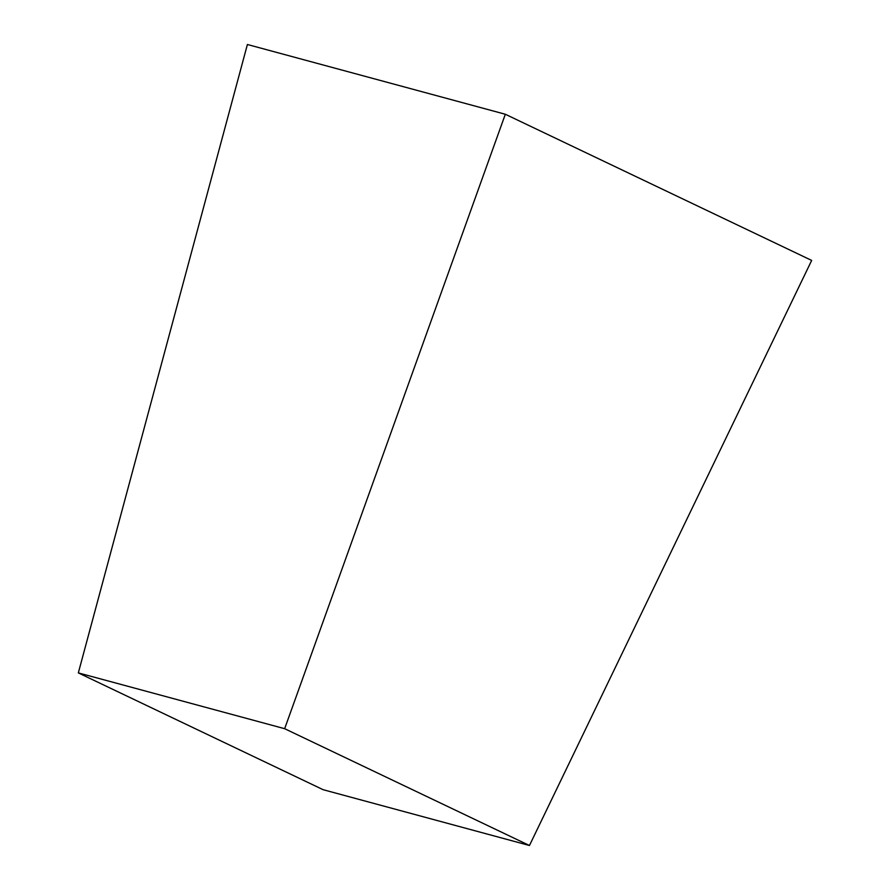 <?xml version="1.0" encoding="UTF-8"?>
<svg xmlns="http://www.w3.org/2000/svg" width="890" height="890" viewBox="0 0 890 890"><rect width="100%" height="100%" fill="white"/><g stroke="black" fill="none" stroke-linecap="round" stroke-linejoin="round"><path stroke-width="1.33" d="M811.669 260.425L505.32 114.254L247.398 44.5L78.331 672.896L284.655 728.699L529.461 845.5L323.137 789.697L78.331 672.896L284.655 728.699L529.461 845.5L811.669 260.425L505.32 114.254L284.655 728.699L505.32 114.254L247.398 44.5L78.331 672.896L323.137 789.697L529.461 845.5L811.669 260.425"/></g></svg>
